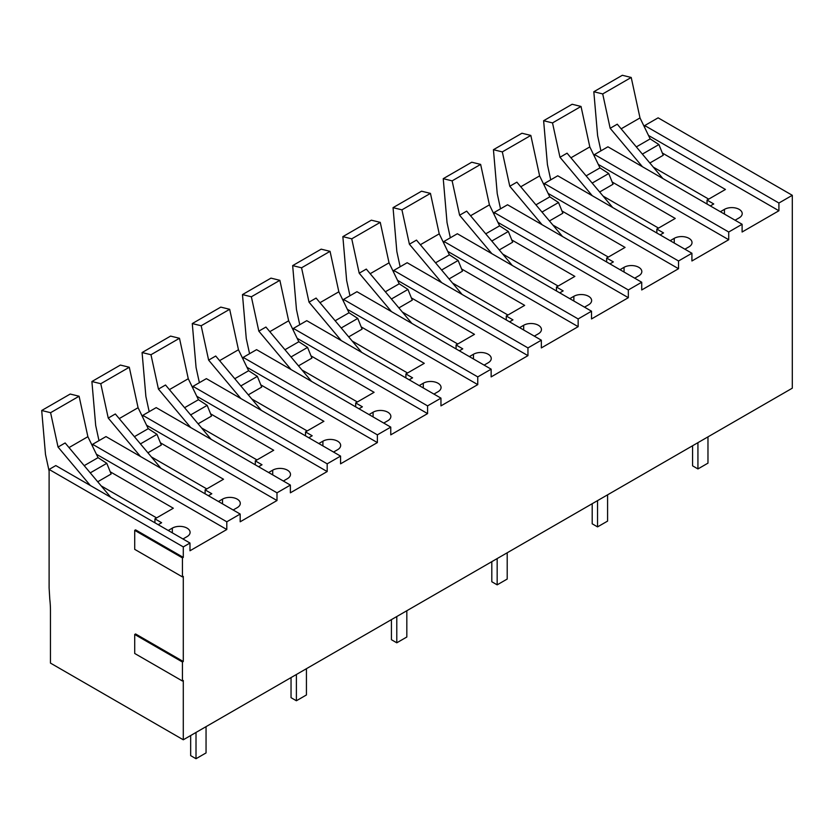 <?xml version="1.0" encoding="UTF-8"?>
<svg xmlns="http://www.w3.org/2000/svg" width="834" height="834" viewBox="0 0 834 834"><rect width="100%" height="100%" fill="white"/><g stroke="black" fill="none" stroke-linecap="round" stroke-linejoin="round"><path stroke-width="1.25" d="M182.427 681.013L134.712 653.47L134.712 634.455L182.427 662.008L182.427 681.013L183.292 680.513L183.292 739.789L792.3 388.185L792.3 195.302L658.12 117.834L644.734 125.559L644.734 127.685M183.292 739.789L50.457 663.093L50.457 610.54A94.649 54.648 -120 0 0 49.79 599.25L49.112 587.97L49.112 469.438L55.805 465.57L189.985 543.038L183.292 546.906L183.292 557.393L182.427 557.894L182.427 576.909L183.292 576.409L183.292 661.508L182.427 662.008M792.3 195.302L778.914 203.027L778.914 210.752L742.104 232.008L742.104 224.273L728.718 232.008L728.718 239.733L691.918 260.979L691.918 253.255L678.532 260.979L678.532 268.715L641.721 289.961L641.721 282.236L628.336 289.961L628.336 297.686L591.525 318.942L591.525 311.207L578.15 318.942L578.15 326.667L541.339 347.914L541.339 340.189L527.953 347.914L527.953 355.649L491.143 376.895L491.143 369.17L477.757 376.895L477.757 384.62L440.957 405.877L440.957 398.141L427.571 405.877L427.571 413.601L390.76 434.848L390.76 427.123L377.375 434.848L377.375 442.583L340.564 463.829L340.564 456.104L327.178 463.829L327.178 471.554L290.378 492.811L290.378 485.086L276.992 492.811L276.992 500.536L240.182 521.792L240.182 514.057L106.001 436.589L92.616 444.313L92.616 446.44M290.378 485.086L156.198 407.618L142.812 415.342L142.812 417.469M340.564 456.104L206.384 378.636L192.998 386.361L192.998 388.488M390.76 427.123L256.58 349.654L243.194 357.379L243.194 359.506M440.957 398.141L306.766 320.673L293.391 328.408L293.391 330.535M491.143 369.17L356.962 291.702L343.577 299.427L343.577 301.554M541.339 340.189L407.159 262.72L393.773 270.445L393.773 272.572M591.525 311.207L457.345 233.739L443.959 241.474L443.959 243.591M641.721 282.236L507.541 204.768L494.155 212.493L494.155 214.619M691.918 253.255L557.737 175.786L544.352 183.511L544.352 185.638M742.104 224.273L607.923 146.805L594.538 154.53L594.538 156.656M644.734 125.559L778.914 203.027M240.182 514.057L226.796 521.792L226.796 529.517L189.985 550.763L189.985 543.038M648.508 135.462L778.914 210.752M662.342 153.029L725.444 189.464L707.044 200.087L707.044 204.028M710.318 205.925L713.737 203.955L707.044 200.087M735.077 220.218L739.164 217.862A10.415 6.015 0 0 0 742.208 213.608A10.415 6.015 0 0 0 735.786 208.062A10.415 6.015 0 0 0 724.444 209.365L720.357 211.721M708.712 199.128L653.303 167.134M594.538 154.53L728.718 232.008M598.322 164.444L728.718 239.733M612.146 182.01L675.248 218.445L656.848 229.069L656.848 233.009M660.121 234.907L663.541 232.926L656.848 229.069M684.891 249.199L688.967 246.843A10.415 6.015 0 0 0 692.022 242.59A10.415 6.015 0 0 0 685.59 237.033A10.415 6.015 0 0 0 674.247 238.336L670.161 240.692M658.516 228.099L603.118 196.115M544.352 183.511L678.532 260.979M548.126 193.425L678.532 268.715M561.96 210.992L625.062 247.417L606.652 258.05L606.652 261.991M609.935 263.878L613.344 261.907L606.652 258.05M634.695 278.181L638.781 275.814A10.415 6.015 0 0 0 641.826 271.571A10.415 6.015 0 0 0 635.404 266.015A10.415 6.015 0 0 0 624.051 267.318L619.975 269.674M608.33 257.08L552.921 225.086M494.155 212.493L628.336 289.961M497.929 222.397L628.336 297.686M511.763 239.963L574.866 276.398L556.466 287.021L556.466 290.962M559.739 292.859L563.159 290.889L556.466 287.021M584.498 307.152L588.585 304.796A10.415 6.015 0 0 0 591.64 300.542A10.415 6.015 0 0 0 585.207 294.996A10.415 6.015 0 0 0 573.865 296.299L569.778 298.655M558.134 286.062L502.725 254.068M443.959 241.474L578.15 318.942M447.743 251.378L578.15 326.667M461.567 268.944L524.669 305.38L506.269 316.003L506.269 319.943M509.553 321.841L512.962 319.87L506.269 316.003M534.313 336.133L538.389 333.777A10.415 6.015 0 0 0 541.443 329.524A10.415 6.015 0 0 0 535.011 323.967A10.415 6.015 0 0 0 523.669 325.27L519.592 327.637M507.937 315.033L452.539 283.049M393.773 270.445L527.953 347.914M397.547 280.36L527.953 355.649M411.381 297.926L474.483 334.351L456.073 344.984L456.073 348.925M459.357 350.812L462.766 348.841L456.073 344.984M484.116 365.115L488.203 362.759A10.415 6.015 0 0 0 491.247 358.505A10.415 6.015 0 0 0 484.825 352.949A10.415 6.015 0 0 0 473.472 354.252L469.396 356.608M457.751 344.015L402.342 312.031M343.577 299.427L477.757 376.895M347.351 309.331L477.757 384.62M361.185 326.897L424.287 363.332L405.887 373.955L405.887 377.896M409.16 379.793L412.58 377.823L405.887 373.955M433.93 394.086L438.006 391.73A10.415 6.015 0 0 0 441.061 387.487A10.415 6.015 0 0 0 434.629 381.93A10.415 6.015 0 0 0 423.286 383.233L419.2 385.589M407.555 372.996L352.146 341.002M293.391 328.408L427.571 405.877M297.165 338.312L427.571 413.601M310.988 355.878L374.101 392.314L355.691 402.937L355.691 406.877M358.974 408.775L362.383 406.804L355.691 402.937M383.734 423.067L387.82 420.711A10.415 6.015 0 0 0 390.865 416.458A10.415 6.015 0 0 0 384.443 410.912A10.415 6.015 0 0 0 373.09 412.215L369.014 414.571M357.369 401.967L301.96 369.983M243.194 357.379L377.375 434.848M246.968 367.294L377.375 442.583M260.802 384.86L323.905 421.295L305.505 431.918L305.505 435.859M308.778 437.746L312.187 435.775L305.505 431.918M333.537 452.049L337.624 449.693A10.415 6.015 0 0 0 340.668 445.439A10.415 6.015 0 0 0 334.246 439.883A10.415 6.015 0 0 0 322.904 441.186L318.817 443.542M307.173 430.949L251.764 398.965M192.998 386.361L327.178 463.829M196.782 396.265L327.178 471.554M210.606 413.841L273.708 450.266L255.308 460.889L255.308 464.84M258.582 466.727L262.001 464.757L255.308 460.889M283.351 481.02L287.428 478.664A10.415 6.015 0 0 0 290.482 474.421A10.415 6.015 0 0 0 284.05 468.864A10.415 6.015 0 0 0 272.708 470.168L268.621 472.524M256.976 459.93L201.567 427.936M142.812 415.342L276.992 492.811M146.586 425.246L276.992 500.536M160.42 442.812L223.522 479.248L205.112 489.871L205.112 493.811M208.396 495.709L211.805 493.738L205.112 489.871M233.155 510.001L237.242 507.645A10.415 6.015 0 0 0 240.286 503.392A10.415 6.015 0 0 0 233.864 497.846A10.415 6.015 0 0 0 222.511 499.149L218.435 501.505M206.79 488.912L151.381 456.917M92.616 444.313L226.796 521.792M96.39 454.228L226.796 529.517M110.224 471.794L173.326 508.229L154.926 518.852L154.926 522.793M158.199 524.69L161.619 522.72L154.926 518.852M182.959 538.983L187.045 536.627A10.415 6.015 0 0 0 190.089 532.373A10.415 6.015 0 0 0 183.668 526.817A10.415 6.015 0 0 0 172.325 528.12L168.239 530.476M156.594 517.883L101.185 485.899M183.292 546.906L49.112 469.438M182.427 576.909L134.712 549.356L134.712 530.351L135.577 529.851L183.292 557.393M134.712 634.455L135.577 633.955L183.292 661.508M134.712 530.351L182.427 557.894M662.874 178.528L617.264 124.193L610.165 128.29L602.711 93.929L631.213 77.468L640.001 117.928L621.142 128.822M631.213 77.468L622.331 75.279L593.818 91.74L602.711 93.929M610.165 128.29L642.43 166.727M600.918 150.86L597.613 135.671L593.818 91.74M636.321 146.899L650.176 138.892L640.001 117.928M649.842 163.005L663.239 155.27L658.912 144.553L650.176 138.892M658.912 144.553L642.368 154.113M612.677 207.51L567.068 153.175L559.979 157.272L552.515 122.911L581.027 106.45L589.815 146.909L570.946 157.793M581.027 106.45L572.134 104.26L543.622 120.721L552.515 122.911M559.979 157.272L592.244 195.709M550.721 179.831L547.427 164.652L543.622 120.721M586.125 175.87L599.98 167.874L589.815 146.909M599.646 191.987L613.053 184.241L608.726 173.535L599.98 167.874M608.726 173.535L592.182 183.084M562.481 236.481L516.882 182.156L509.782 186.253L502.318 151.892L530.831 135.431L539.619 175.891L520.76 186.774M530.831 135.431L521.938 133.242L493.436 149.703L502.318 151.892M509.782 186.253L542.048 224.69M500.525 208.813L497.231 193.624L493.436 149.703M535.928 204.851L549.794 196.855L539.619 175.891M549.45 220.958L562.856 213.223L558.53 202.516L549.794 196.855M558.53 202.516L541.985 212.065M512.295 265.462L466.686 211.138L459.597 215.224L452.132 180.863L480.634 164.402L489.422 204.862L470.564 215.756M480.634 164.402L471.752 162.213L443.24 178.674L452.132 180.863M459.597 215.224L491.862 253.661M450.339 237.794L447.034 222.605L443.24 178.674M485.742 233.833L499.597 225.826L489.422 204.862M499.264 249.939L512.67 242.204L508.344 231.487L499.597 225.826M508.344 231.487L491.789 241.047M462.099 294.444L416.489 240.109L409.4 244.206L401.936 209.845L430.448 193.384L439.237 233.843L420.367 244.727M430.448 193.384L421.556 191.195L393.043 207.656L401.936 209.845M409.4 244.206L441.666 282.643M400.143 266.765L396.848 251.587L393.043 207.656M435.546 262.814L449.401 254.808L439.237 233.843M449.067 278.921L462.474 271.175L458.147 260.469L449.401 254.808M458.147 260.469L441.603 270.018M411.913 323.425L366.303 269.09L359.204 273.187L351.739 238.826L380.252 222.365L389.04 262.825L370.181 273.708M380.252 222.365L371.359 220.176L342.857 236.637L351.739 238.826M359.204 273.187L391.469 311.624M349.957 295.747L346.652 280.558L342.857 236.637M385.35 291.785L399.215 283.789L389.04 262.825M398.881 307.892L412.277 300.157L407.951 289.45L399.215 283.789M407.951 289.45L391.407 298.999M361.716 352.396L316.107 298.072L309.018 302.158L301.554 267.797L330.055 251.336L338.844 291.796L319.985 302.69M330.055 251.336L321.173 249.157L292.661 265.608L301.554 267.797M309.018 302.158L341.283 340.606M299.76 324.728L296.466 309.539L292.661 265.608M335.164 320.767L349.019 312.76L338.844 291.796M348.685 336.873L362.092 329.138L357.765 318.421L349.019 312.76M357.765 318.421L341.221 327.981M311.52 381.378L265.921 327.043L258.821 331.14L251.357 296.779L279.87 280.318L288.658 320.777L269.799 331.671M279.87 280.318L270.977 278.129L242.475 294.59L251.357 296.779M258.821 331.14L291.087 369.577M249.564 353.699L246.27 338.521L242.475 294.59M284.967 349.748L298.822 341.742L288.658 320.777M298.489 365.855L311.895 358.109L307.569 347.403L298.822 341.742M307.569 347.403L291.024 356.952M261.334 410.359L215.725 356.024L208.625 360.121L201.171 325.76L229.673 309.299L238.461 349.759L219.603 360.642M229.673 309.299L220.791 307.11L192.279 323.571L201.171 325.76M208.625 360.121L240.89 398.558M199.378 382.681L196.073 367.502L192.279 323.571M234.781 378.719L248.636 370.723L238.461 349.759M248.303 394.836L261.699 387.091L257.372 376.384L248.636 370.723M257.372 376.384L240.828 385.933M211.138 439.33L165.528 385.006L158.439 389.092L150.975 354.731L179.487 338.281L188.265 378.73L169.406 389.624M179.487 338.281L170.595 336.092L142.082 352.542L150.975 354.731M158.439 389.092L190.705 427.54M149.182 411.662L145.887 396.473L142.082 352.542M184.585 407.701L198.44 399.705L188.265 378.73M198.106 423.808L211.513 416.072L207.186 405.366L198.44 399.705M207.186 405.366L190.642 414.915M160.941 468.312L115.342 413.977L108.243 418.074L100.778 383.713L129.291 367.252L138.079 407.711L119.22 418.605M129.291 367.252L120.398 365.063L91.896 381.524L100.778 383.713M108.243 418.074L140.508 456.511M98.985 440.644L95.691 425.455L91.896 381.524M134.389 436.682L148.254 428.676L138.079 407.711M147.91 452.789L161.316 445.054L156.99 434.337L148.254 428.676M156.99 434.337L140.446 443.897M110.755 497.293L65.146 442.958L58.046 447.055L50.593 412.694L79.094 396.233L87.883 436.693L69.024 447.577M79.094 396.233L70.212 394.044L41.7 410.505L50.593 412.694M58.046 447.055L90.322 485.492M49.112 471.085L45.495 454.436L41.7 410.505M84.203 465.653L98.058 457.657L87.883 436.693M97.724 481.771L111.13 474.025L106.794 463.318L98.058 457.657M106.794 463.318L90.249 472.868M707.972 436.86L707.972 463.141L697.933 468.937L697.933 442.656M697.933 468.937L692.585 465.841L692.585 445.752M607.59 494.823L607.59 521.094L597.551 526.89L597.551 500.619M597.551 526.89L592.203 523.804L592.203 503.705M507.208 552.775L507.208 579.057L497.168 584.842L497.168 558.571M497.168 584.842L491.81 581.757L491.81 561.668M406.825 610.738L406.825 637.009L396.786 642.806L396.786 616.534M396.786 642.806L391.427 639.709L391.427 619.62M306.432 668.691L306.432 694.962L296.393 700.758L296.393 674.487M296.393 700.758L291.045 697.672L291.045 677.573M206.05 726.643L206.05 752.925L196.011 758.721L196.011 732.44M196.011 758.721L190.663 755.625L190.663 735.536M724.444 209.365L724.444 214.077M674.247 238.336L674.247 243.059M624.051 267.318L624.051 272.03M573.865 296.299L573.865 301.011M523.669 325.27L523.669 329.993M473.472 354.252L473.472 358.964M423.286 383.233L423.286 387.946M373.09 412.215L373.09 416.927M322.904 441.186L322.904 445.898M272.708 470.168L272.708 474.88M222.511 499.149L222.511 503.861M172.325 528.12L172.325 532.843"/></g></svg>
